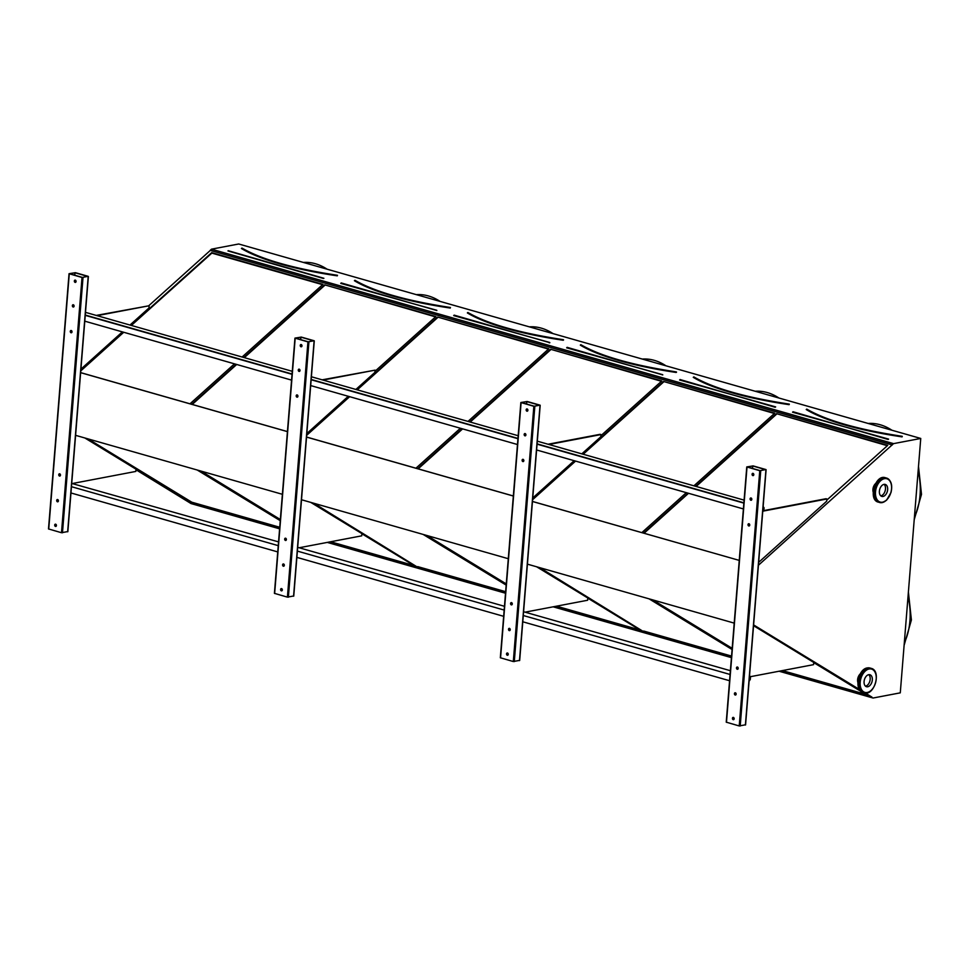 <?xml version="1.0" encoding="UTF-8"?>
<svg xmlns="http://www.w3.org/2000/svg" width="970" height="970" viewBox="0 0 970 970"><rect width="100%" height="100%" fill="white"/><g stroke="black" fill="none" stroke-linecap="round" stroke-linejoin="round"><path stroke-width="1.45" d="M920.748 438.452L238.705 243.991L211.496 249.169L893.54 443.629L920.748 438.452L900.281 692.847L873.073 698.024L779.08 671.228M765.876 469.541L753.108 465.903L746.767 466.922L759.765 470.705L765.876 469.541M539.963 405.133L527.207 401.495L520.854 402.514L533.852 406.297L539.963 405.133M314.05 340.725L301.294 337.087L294.953 338.106L307.939 341.889L314.05 340.725M734.205 623.116L527.413 564.152M532.457 501.441L739.249 560.393L532.457 501.49M508.292 558.708L301.5 499.744M513.336 496.034L306.544 437.082M282.379 494.3L75.587 435.336M287.423 431.626L80.631 372.674M88.137 276.317L75.381 272.679L69.04 273.698L82.026 277.481L88.137 276.317M902.076 436.876L902.27 436.318C858.171 429.577 826.343 420.507 806.785 409.11L806.458 409.316A154.351 36.217 4.6 0 0 902.161 436.597L902.076 436.876A154.594 36.278 -175.4 0 1 806.228 409.546L806.87 409.304M887.356 445.703L776.485 413.669L695.635 486.309M688.033 493.16L643.559 533.112M776.618 414.129L696.133 486.455M688.518 493.293L644.056 533.257M826.779 500.132L887.72 445.375L776.485 413.669M781.177 670.828L867.592 695.466L862.075 692.095M861.214 691.574L813.709 662.595M782.414 670.597L865.773 694.362M650.785 599.327L732.12 648.966M652.822 599.909L732.18 648.336M693.501 377.209L693.271 377.342A154.594 36.278 -175.4 0 0 789.131 404.66L789.325 404.126C745.215 397.373 713.399 388.303 693.829 376.906L693.501 377.112A154.351 36.217 4.6 0 0 789.216 404.393L789.313 404.114M693.914 377.1L693.271 377.342M774.399 413.499L663.529 381.465L582.691 454.105M575.077 460.956L532.651 499.077M663.662 381.925L583.176 454.251M575.574 461.089L532.603 499.708M693.914 485.825L774.763 413.171L663.529 381.465M641.837 532.627L686.299 492.663M732.083 649.5L649.063 598.842M539.866 567.705L643.413 631.555L731.501 656.666M643.631 631.021L731.55 656.084M537.829 567.123L643.413 631.555M580.969 344.883L580.545 344.896A154.351 36.217 4.6 0 0 676.26 372.189L676.369 371.922M676.539 372.14L676.357 371.91C632.27 365.169 600.442 356.087 580.872 344.702L580.315 345.126A154.594 36.278 -175.4 0 0 676.175 372.456L676.442 372.274M661.443 381.295L550.572 349.261L469.735 421.901M462.12 428.74L417.658 468.704M550.705 349.721L470.22 422.047M462.617 428.885L418.143 468.849M600.879 435.724L661.807 380.967L550.572 349.261M555.264 606.42L641.691 631.058L587.808 598.175M556.513 606.177L639.861 629.954M424.872 534.919L506.219 584.558M426.909 535.501L506.267 583.928M467.601 312.643L467.358 312.922A154.594 36.278 -175.4 0 0 563.218 340.252L563.4 339.706C519.314 332.965 487.486 323.883 467.916 312.498L467.588 312.692A154.351 36.217 4.6 0 0 563.303 339.985L563.582 339.936M468.013 312.679L467.358 312.922M548.486 349.091L437.615 317.044L356.778 389.697M349.164 396.536L306.738 434.669M437.749 317.517L357.263 389.843M349.661 396.682L306.69 435.3M468.001 421.416L548.85 348.763L437.615 317.044M415.924 468.207L460.398 428.255M506.17 585.092L423.15 534.434M313.953 503.297L417.5 567.147L505.588 592.258M417.718 566.613L505.637 591.676M311.928 502.715L417.5 567.147M450.347 307.781L450.262 308.048A154.594 36.278 -175.4 0 1 354.402 280.718L354.632 280.488A154.351 36.217 4.6 0 0 450.347 307.781M450.262 308.048L450.444 307.502C406.357 300.761 374.529 291.679 354.959 280.294L354.656 280.609M435.53 316.875L324.659 284.84L243.822 357.493M236.207 364.332L191.745 404.296M324.792 285.313L244.319 357.639M236.704 364.478L192.23 404.441M374.966 371.316L435.894 316.559L324.659 284.84M329.351 542.012L415.778 566.65L361.895 533.767M330.6 541.769L413.96 565.534M198.971 470.511L280.306 520.15M201.008 471.093L280.354 519.508M731.428 657.636L553.167 606.82M505.515 593.228L327.266 542.412M279.602 528.82L191.029 503.563L135.945 469.735M758.419 565.243L892.218 444.83L210.175 250.369L211.496 249.169M892.218 444.83L893.54 443.629M892.254 444.975L210.175 250.369M242.1 357.008L322.937 284.356L211.702 252.636L130.865 325.289M123.251 332.128L80.825 370.261M190.011 403.799L234.485 363.847M148.846 305.659L210.211 250.515M513.336 495.985L306.544 437.021M287.423 431.577L80.631 372.613M280.257 520.684L197.237 470.026M86.015 438.307L191.587 502.727L279.687 527.85M873.073 698.024L780.304 670.997M731.477 657.078L554.391 606.589M505.564 592.658L328.478 542.182M279.651 528.25L189.926 502.678M871.969 697.127L865.216 693.004M859.323 689.415L753.617 624.91M871.897 697.309L779.892 671.07M731.453 657.272L553.979 606.662M505.54 592.852L328.066 542.254M279.639 528.444L189.853 502.848M88.052 438.889L191.805 502.205L279.724 527.268M322.574 284.671L211.848 253.109L131.362 325.435M123.748 332.274L80.777 370.892M337.305 275.844L337.487 275.298C293.401 268.557 261.573 259.475 242.003 248.09L241.675 248.284A154.351 36.217 4.6 0 0 337.39 275.577L337.305 275.844A154.594 36.278 -175.4 0 1 241.445 248.514L241.688 248.235M242.1 248.271L241.445 248.514M87.773 276.426L74.993 272.752L69.61 273.746L82.414 277.408L87.761 276.389M69.197 273.819L48.5 528.941L61.498 532.724L67.682 531.584M56.684 500.435A1.152 0.849 -100.8 0 0 57.763 501.817A1.152 0.849 -100.8 0 0 57.327 499.538A1.152 0.849 -100.8 0 0 56.684 500.435M74.084 306.132A1.152 0.849 -100.8 0 0 73.005 304.75A1.152 0.849 -100.8 0 0 73.429 307.017A1.152 0.849 -100.8 0 0 74.084 306.132M58.758 474.682A1.152 0.849 -100.8 0 0 59.837 476.064A1.152 0.849 -100.8 0 0 59.4 473.796A1.152 0.849 -100.8 0 0 58.758 474.682M72.01 331.873A1.152 0.849 -100.8 0 0 70.931 330.503A1.152 0.849 -100.8 0 0 71.368 332.771A1.152 0.849 -100.8 0 0 72.01 331.873M54.696 525.061A1.152 0.849 -100.8 0 0 55.775 526.443A1.152 0.849 -100.8 0 0 55.351 524.176A1.152 0.849 -100.8 0 0 54.696 525.061M76.06 281.506A1.152 0.849 -100.8 0 0 74.981 280.124A1.152 0.849 -100.8 0 0 75.418 282.391A1.152 0.849 -100.8 0 0 76.06 281.506M57.945 501.745A1.152 0.849 79.2 0 1 57.521 499.538M73.623 306.956A1.152 0.849 79.2 0 1 73.199 304.738M60.019 475.991A1.152 0.849 79.2 0 1 59.594 473.784M71.55 332.698A1.152 0.849 79.2 0 1 71.125 330.491M55.969 526.37A1.152 0.849 79.2 0 1 55.545 524.164M75.599 282.331A1.152 0.849 79.2 0 1 75.175 280.112M84.826 437.967L135.994 469.189L135.812 471.432L73.247 483.351M96.236 315.42L149.15 305.744L148.968 307.987L129.992 325.035M122.378 331.886L80.922 369.133M97.097 315.662L149.15 305.744M313.674 340.834L300.906 337.16L295.547 338.142L308.327 341.816L313.674 340.797M295.11 338.227L274.413 593.349L287.411 597.132L293.595 595.992M282.597 564.843A1.152 0.849 -100.8 0 0 283.676 566.225A1.152 0.849 -100.8 0 0 283.24 563.946A1.152 0.849 -100.8 0 0 282.597 564.843M299.997 370.54A1.152 0.849 -100.8 0 0 298.918 369.158A1.152 0.849 -100.8 0 0 299.342 371.425A1.152 0.849 -100.8 0 0 299.997 370.54M284.671 539.09A1.152 0.849 -100.8 0 0 285.75 540.472A1.152 0.849 -100.8 0 0 285.313 538.204A1.152 0.849 -100.8 0 0 284.671 539.09M297.923 396.293A1.152 0.849 -100.8 0 0 296.844 394.911A1.152 0.849 -100.8 0 0 297.269 397.179A1.152 0.849 -100.8 0 0 297.923 396.293M280.609 589.469A1.152 0.849 -100.8 0 0 281.688 590.851A1.152 0.849 -100.8 0 0 281.264 588.584A1.152 0.849 -100.8 0 0 280.609 589.469M301.973 345.914A1.152 0.849 -100.8 0 0 300.894 344.532A1.152 0.849 -100.8 0 0 301.33 346.799A1.152 0.849 -100.8 0 0 301.973 345.914M283.858 566.153A1.152 0.849 79.2 0 1 283.434 563.946M299.536 371.364A1.152 0.849 79.2 0 1 299.112 369.158M285.932 540.411A1.152 0.849 79.2 0 1 285.507 538.192M297.463 397.106A1.152 0.849 79.2 0 1 297.038 394.899M281.882 590.779A1.152 0.849 79.2 0 1 281.458 588.572M301.512 346.739A1.152 0.849 79.2 0 1 301.088 344.52M539.587 405.242L526.661 401.556L521.472 402.586L534.24 406.224L539.575 405.242M521.011 402.635L500.326 657.757L513.312 661.54L519.508 660.4M508.51 629.251A1.152 0.849 -100.8 0 0 509.589 630.633A1.152 0.849 -100.8 0 0 509.153 628.366A1.152 0.849 -100.8 0 0 508.51 629.251M525.898 434.948A1.152 0.849 -100.8 0 0 524.818 433.566A1.152 0.849 -100.8 0 0 525.255 435.845A1.152 0.849 -100.8 0 0 525.898 434.948M510.572 603.498A1.152 0.849 -100.8 0 0 511.651 604.88A1.152 0.849 -100.8 0 0 511.226 602.612A1.152 0.849 -100.8 0 0 510.572 603.498M523.836 460.701A1.152 0.849 -100.8 0 0 522.757 459.319A1.152 0.849 -100.8 0 0 523.182 461.587A1.152 0.849 -100.8 0 0 523.836 460.701M506.522 653.877A1.152 0.849 -100.8 0 0 507.601 655.259A1.152 0.849 -100.8 0 0 507.164 652.992A1.152 0.849 -100.8 0 0 506.522 653.877M527.886 410.322A1.152 0.849 -100.8 0 0 526.807 408.94A1.152 0.849 -100.8 0 0 527.243 411.207A1.152 0.849 -100.8 0 0 527.886 410.322M509.771 630.561A1.152 0.849 79.2 0 1 509.347 628.354M525.437 435.772A1.152 0.849 79.2 0 1 525.025 433.566M511.845 604.819A1.152 0.849 79.2 0 1 511.42 602.6M523.376 461.526A1.152 0.849 79.2 0 1 522.951 459.307M507.783 655.199A1.152 0.849 79.2 0 1 507.371 652.98M527.425 411.147A1.152 0.849 79.2 0 1 527.001 408.94M765.5 469.65L752.732 465.976L747.349 466.97L760.153 470.632L765.488 469.613M746.924 467.043L726.239 722.165L739.225 725.948L745.409 724.808M734.423 693.659A1.152 0.849 -100.8 0 0 735.49 695.041A1.152 0.849 -100.8 0 0 735.066 692.774A1.152 0.849 -100.8 0 0 734.423 693.659M751.811 499.356A1.152 0.849 -100.8 0 0 750.731 497.974A1.152 0.849 -100.8 0 0 751.168 500.253A1.152 0.849 -100.8 0 0 751.811 499.356M736.485 667.906A1.152 0.849 -100.8 0 0 737.564 669.288A1.152 0.849 -100.8 0 0 737.139 667.02A1.152 0.849 -100.8 0 0 736.485 667.906M749.737 525.109A1.152 0.849 -100.8 0 0 748.67 523.727A1.152 0.849 -100.8 0 0 749.095 525.995A1.152 0.849 -100.8 0 0 749.737 525.109M732.435 718.285A1.152 0.849 -100.8 0 0 733.514 719.667A1.152 0.849 -100.8 0 0 733.077 717.4A1.152 0.849 -100.8 0 0 732.435 718.285M753.799 474.73A1.152 0.849 -100.8 0 0 752.72 473.348A1.152 0.849 -100.8 0 0 753.144 475.615A1.152 0.849 -100.8 0 0 753.799 474.73M735.684 694.969A1.152 0.849 79.2 0 1 735.26 692.762M751.35 500.18A1.152 0.849 79.2 0 1 750.938 497.974M737.758 669.227A1.152 0.849 79.2 0 1 737.333 667.02M749.276 525.934A1.152 0.849 79.2 0 1 748.864 523.715M733.696 719.607A1.152 0.849 79.2 0 1 733.284 717.388M753.338 475.555A1.152 0.849 79.2 0 1 752.914 473.348M310.739 502.375L361.907 533.597L361.725 535.84L299.16 547.759M322.149 379.828L375.05 370.152L374.881 372.395L355.893 389.455M348.291 396.293L306.823 433.541M323.01 380.07L375.05 370.152M536.653 566.795L587.82 598.017L587.638 600.248L525.073 612.167M548.062 444.236L600.103 434.317L600.963 434.572L600.782 436.803L581.806 453.863M574.191 460.701L532.736 497.962M548.923 444.478L600.963 434.572M753.557 625.698L813.733 662.425L813.551 664.656L749.434 676.878L750.356 676.708L750.283 679.473L750.525 676.454L749.458 676.648M763.863 510.572L826.016 498.725L826.876 498.98L826.695 501.211L758.649 562.37M763.026 507.965L763.911 508.219L763.681 511.02L762.772 511.19L826.876 498.98M743.857 503.115L537.065 444.163M517.944 438.707L310.994 379.707M292.031 374.299L85.081 315.298M743.396 508.935L536.604 449.983M517.483 444.527L310.521 385.526M291.57 380.119L84.608 321.118M763.911 508.219L763.026 508.037M763.754 508.244L763.548 510.826L762.82 510.62M763.548 510.826L762.784 510.972M730.374 670.706L523.582 611.743M504.461 606.298L297.669 547.335M278.548 541.89L71.719 483.424M730.07 674.465L523.279 615.513M504.157 610.057L297.208 551.057M278.244 545.649L71.295 486.649M729.573 680.734L522.781 621.782M503.66 616.326L296.699 557.326M277.747 551.918L70.786 492.918M743.869 503.042L537.077 444.09M517.956 438.634L311.164 379.682M292.043 374.226L85.251 315.274M763.147 506.51L764.081 507.88L763.693 510.79L763.923 508.001L763.051 507.746M763.923 508.001L763.123 506.837M744.099 500.132L537.307 441.168M518.186 435.724L311.394 376.76M292.273 371.316L85.481 312.352M743.881 502.824L537.089 443.86M517.968 438.416L311.176 379.452M292.055 374.008L85.263 315.044M749.871 676.793L750.113 679.727L749.082 681.243M750.331 676.927L749.713 676.83M750.174 676.951L749.968 679.667L749.228 679.449M749.968 679.667L749.107 680.916M868.768 674.671A6.244 3.941 -74.1 0 1 869.835 681.195A6.244 3.941 -74.1 0 1 865.495 686.166A6.244 3.941 -74.1 0 0 869.835 681.195A6.244 3.941 -74.1 0 0 868.768 674.671M868.696 674.683A6.244 3.941 -74.1 0 1 869.92 674.732A6.244 3.941 -74.1 0 1 871.994 681.801A6.244 3.941 -74.1 0 1 866.501 686.724A6.244 3.941 -74.1 0 1 864.209 680.576A6.244 3.941 -74.1 0 1 868.696 674.683M880.881 495.84A6.244 3.941 -74.1 0 1 880.796 495.852A6.244 3.941 -74.1 0 0 885.149 490.881A6.244 3.941 -74.1 0 0 884.082 484.357A6.244 3.941 -74.1 0 1 885.161 490.82A6.244 3.941 -74.1 0 1 880.881 495.84M883.027 496.458A6.244 3.941 -74.1 0 1 881.803 496.41A6.244 3.941 -74.1 0 1 879.729 489.329A6.244 3.941 -74.1 0 1 885.234 484.418A6.244 3.941 -74.1 0 1 887.526 490.565A6.244 3.941 -74.1 0 1 883.027 496.458M857.844 682.334A6.244 3.941 -74.1 0 1 860.257 673.895M873.158 492.02A6.244 3.941 -74.1 0 1 875.57 483.581M888.593 439.155L792.563 412.214L888.581 439.095M888.108 439.458L792.999 411.741M914.395 517.434A59.619 44.099 -100.8 0 0 918.141 470.826M891.854 430.207A59.619 44.099 -100.8 0 0 868.211 423.466M904.282 643.049A59.619 44.099 -100.8 0 0 908.029 596.441M775.636 406.951L679.606 380.01L775.624 406.879M775.151 407.254L680.043 379.537M778.898 398.003A59.619 44.099 -100.8 0 0 755.254 391.262M662.692 374.747L566.65 347.806L662.668 374.675M567.086 347.333L662.765 374.929M665.941 365.799A59.619 44.099 -100.8 0 0 642.298 359.058M549.735 342.543L453.705 315.602L549.711 342.471M549.238 342.846L549.844 342.725M454.13 315.129L549.735 342.665M552.997 333.595A59.619 44.099 -100.8 0 0 529.341 326.854L555.131 334.213M436.779 310.327L340.749 283.398L436.755 310.267M341.173 282.913L436.852 310.521M440.041 301.391A59.619 44.099 -100.8 0 0 416.385 294.65M323.325 278.438L227.962 250.939L323.822 278.257M327.084 269.187A59.619 44.099 -100.8 0 0 303.428 262.446M88.197 276.547L67.657 531.79M69.27 273.843L48.73 529.087M82.026 277.481L61.498 532.724M83.008 277.541L62.468 532.785M74.993 272.752L74.799 275.237M74.835 272.74L74.641 275.189M314.11 340.955L293.57 596.198M295.183 338.251L274.643 593.495M307.939 341.889L287.411 597.132M308.921 341.949L288.381 597.193M300.906 337.16L300.712 339.645M300.748 337.148L300.554 339.597M540.023 405.363L519.483 660.606M521.096 402.659L500.556 657.903M533.852 406.297L513.312 661.54M534.834 406.357L514.294 661.601M526.819 401.568L526.625 404.053M526.661 401.556L526.455 404.005M765.936 469.783L745.396 725.026M747.009 467.067L726.469 722.31M759.765 470.705L739.225 725.948M760.735 470.765L740.207 726.009M752.732 465.976L752.526 468.462M752.574 465.964L752.368 468.413M858.159 685.39A12.137 7.651 -74.1 0 1 862.124 671.47M869.156 668.973A12.137 7.651 105.9 0 0 860.79 687.924A12.137 7.651 105.9 0 0 874.673 685.281A12.137 7.651 105.9 0 0 869.156 668.973M872.127 689.367A12.707 8.015 -74.1 0 1 864.294 692.822A12.707 8.015 -74.1 0 1 859.626 680.297A12.707 8.015 -74.1 0 1 868.768 668.294A12.707 8.015 -74.1 0 1 871.254 668.378A12.707 8.015 -74.1 0 1 876.092 675.447M867.471 667.918A12.707 8.015 105.9 0 0 858.329 679.934A12.707 8.015 105.9 0 0 862.997 692.459L864.294 692.822C874.382 696.327 881.681 670.731 871.254 668.378L869.969 668.015A12.707 8.015 105.9 0 0 867.471 667.918M873.473 495.076A12.137 7.651 -74.1 0 1 877.438 481.156M882.579 502.169A12.137 7.651 105.9 0 0 890.933 483.218A12.137 7.651 105.9 0 0 877.05 485.861A12.137 7.651 105.9 0 0 882.579 502.169M887.441 499.053A12.707 8.015 -74.1 0 1 882.094 502.605A12.707 8.015 -74.1 0 1 879.608 502.508A12.707 8.015 -74.1 0 1 875.376 488.092A12.707 8.015 -74.1 0 1 886.568 478.064A12.707 8.015 -74.1 0 1 891.406 485.145M885.283 477.701A12.707 8.015 105.9 0 0 874.091 487.728A12.707 8.015 105.9 0 0 878.311 502.145L882.251 502.618L886.568 500.229L890.993 492.554C892.703 485.085 891.224 480.259 886.568 478.064L885.283 477.701C875.182 474.197 867.883 499.792 878.311 502.145M914.201 519.774L921.5 494.361L918.493 466.364M894 430.825L868.162 423.453M904.101 645.377L911.4 619.963L908.393 591.979M781.044 398.621L755.206 391.249M668.087 366.417L642.249 359.046M442.174 301.997L416.336 294.637M329.218 269.793L303.38 262.433M323.895 278.317L228.18 250.696M88.379 276.462L67.839 531.705M69.04 273.698L48.5 528.941M314.28 340.87L293.752 596.113M294.953 338.106L274.413 593.349M540.193 405.278L519.665 660.521M520.854 402.514L500.326 657.757M766.106 469.686L745.566 724.929M746.767 466.922L726.239 722.165M862.997 692.459C854 690.519 857.989 669.033 867.326 667.918L869.969 668.015"/></g></svg>
